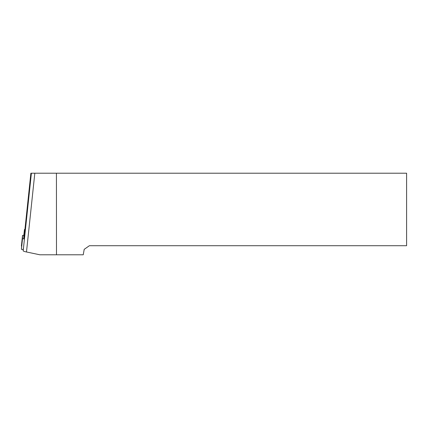 <?xml version="1.0" encoding="UTF-8"?>
<svg xmlns="http://www.w3.org/2000/svg" width="428" height="428" viewBox="0 0 428 428"><rect width="100%" height="100%" fill="white"/><g stroke="black" fill="none" stroke-linecap="round" stroke-linejoin="round"><path stroke-width="0.64" d="M24.904 229.713L30.875 173.212L24.235 239.001M56.432 173.212L56.48 254.788L83.246 254.788L84.209 249.342L89.377 245.72L406.6 245.72L406.6 173.212L30.875 173.212M56.48 254.788L39.868 254.788L26.488 251.98A11.331 1.177 -174 0 1 23.187 250.797L23.187 248.877M24.931 229.435L24.455 229.515L23.797 235.742L23.797 238.535L24.262 238.712M24.904 232.479L24.455 232.308L24.455 229.515L23.797 235.742M24.433 239.022L22.529 238.631L22.529 235.379L23.84 235.336M21.4 246.047L22.529 235.379L21.4 249.299L23.187 249.679M26.488 251.98L34.812 173.212M23.187 250.797L31.388 173.212M24.455 232.308L23.797 238.535M22.529 238.631L21.4 249.299"/></g></svg>
